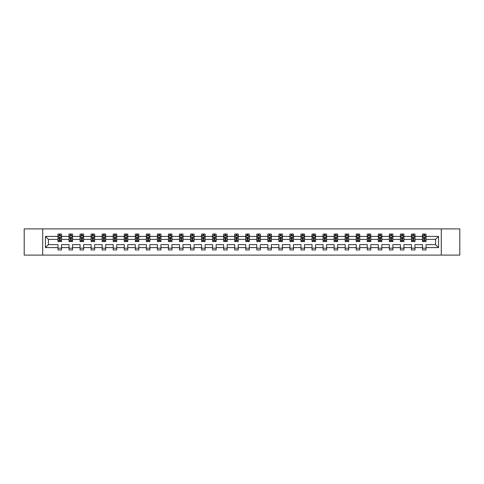 <?xml version="1.0" encoding="UTF-8"?>
<svg xmlns="http://www.w3.org/2000/svg" width="484" height="484" viewBox="0 0 484 484"><rect width="100%" height="100%" fill="white"/><g stroke="black" fill="none" stroke-linecap="round" stroke-linejoin="round"><path stroke-width="0.73" d="M441.287 228.902L24.2 228.902L24.2 255.098L459.8 255.098L459.8 228.902L441.287 228.902L441.287 255.098M426.023 247.596L426.023 244.62L435.582 244.62L438.558 247.596L426.023 247.596L426.023 249.968L422.484 249.968L422.484 247.596L414.982 247.596L414.982 249.968L411.442 249.968L411.442 247.596L403.934 247.596L403.934 249.968L400.395 249.968L400.395 247.596L392.887 247.596L392.887 249.968L389.348 249.968L389.348 247.596L381.84 247.596L381.84 249.968L378.3 249.968L378.3 247.596L370.798 247.596L370.798 249.968L367.259 249.968L367.259 247.596L359.751 247.596L359.751 249.968L356.212 249.968L356.212 247.596L348.704 247.596L348.704 249.968L345.165 249.968L345.165 247.596L337.657 247.596L337.657 249.968L334.117 249.968L334.117 247.596L326.615 247.596L326.615 249.968L323.076 249.968L323.076 247.596L315.568 247.596L315.568 249.968L312.029 249.968L312.029 247.596L304.521 247.596L304.521 249.968L300.981 249.968L300.981 247.596L293.473 247.596L293.473 249.968L289.934 249.968L289.934 247.596L282.432 247.596L282.432 249.968L278.893 249.968L278.893 247.596L271.385 247.596L271.385 249.968L267.846 249.968L267.846 247.596L260.338 247.596L260.338 249.968L256.798 249.968L256.798 247.596L249.29 247.596L249.29 249.968L245.751 249.968L245.751 247.596L238.249 247.596L238.249 249.968L234.71 249.968L234.71 247.596L227.202 247.596L227.202 249.968L223.662 249.968L223.662 247.596L216.154 247.596L216.154 249.968L212.615 249.968L212.615 247.596L205.107 247.596L205.107 249.968L201.568 249.968L201.568 247.596L194.066 247.596L194.066 249.968L190.527 249.968L190.527 247.596L183.019 247.596L183.019 249.968L179.479 249.968L179.479 247.596L171.971 247.596L171.971 249.968L168.432 249.968L168.432 247.596L160.924 247.596L160.924 249.968L157.385 249.968L157.385 247.596L149.883 247.596L149.883 249.968L146.343 249.968L146.343 247.596L138.835 247.596L138.835 249.968L135.296 249.968L135.296 247.596L127.788 247.596L127.788 249.968L124.249 249.968L124.249 247.596L116.741 247.596L116.741 249.968L113.202 249.968L113.202 247.596L105.7 247.596L105.7 249.968L102.16 249.968L102.16 247.596L94.652 247.596L94.652 249.968L91.113 249.968L91.113 247.596L83.605 247.596L83.605 249.968L80.066 249.968L80.066 247.596L72.558 247.596L72.558 249.968L69.018 249.968L69.018 247.596L61.516 247.596L61.516 249.968L57.977 249.968L57.977 247.596L45.442 247.596L45.442 236.404L57.977 236.404L57.977 234.032L61.516 234.032L61.516 236.404L69.018 236.404L69.018 234.032L72.558 234.032L72.558 236.404L80.066 236.404L80.066 234.032L83.605 234.032L83.605 236.404L91.113 236.404L91.113 234.032L94.652 234.032L94.652 236.404L102.16 236.404L102.16 234.032L105.7 234.032L105.7 236.404L113.202 236.404L113.202 234.032L116.741 234.032L116.741 236.404L124.249 236.404L124.249 234.032L127.788 234.032L127.788 236.404L135.296 236.404L135.296 234.032L138.835 234.032L138.835 236.404L146.343 236.404L146.343 234.032L149.883 234.032L149.883 236.404L157.385 236.404L157.385 234.032L160.924 234.032L160.924 236.404L168.432 236.404L168.432 234.032L171.971 234.032L171.971 236.404L179.479 236.404L179.479 234.032L183.019 234.032L183.019 236.404L190.527 236.404L190.527 234.032L194.066 234.032L194.066 236.404L201.568 236.404L201.568 234.032L205.107 234.032L205.107 236.404L212.615 236.404L212.615 234.032L216.154 234.032L216.154 236.404L223.662 236.404L223.662 234.032L227.202 234.032L227.202 236.404L234.71 236.404L234.71 234.032L238.249 234.032L238.249 236.404L245.751 236.404L245.751 234.032L249.29 234.032L249.29 236.404L256.798 236.404L256.798 234.032L260.338 234.032L260.338 236.404L267.846 236.404L267.846 234.032L271.385 234.032L271.385 236.404L278.893 236.404L278.893 234.032L282.432 234.032L282.432 236.404L289.934 236.404L289.934 234.032L293.473 234.032L293.473 236.404L300.981 236.404L300.981 234.032L304.521 234.032L304.521 236.404L312.029 236.404L312.029 234.032L315.568 234.032L315.568 236.404L323.076 236.404L323.076 234.032L326.615 234.032L326.615 236.404L334.117 236.404L334.117 234.032L337.657 234.032L337.657 236.404L345.165 236.404L345.165 234.032L348.704 234.032L348.704 236.404L356.212 236.404L356.212 234.032L359.751 234.032L359.751 236.404L367.259 236.404L367.259 234.032L370.798 234.032L370.798 236.404L378.3 236.404L378.3 234.032L381.84 234.032L381.84 236.404L389.348 236.404L389.348 234.032L392.887 234.032L392.887 236.404L400.395 236.404L400.395 234.032L403.934 234.032L403.934 236.404L411.442 236.404L411.442 234.032L414.982 234.032L414.982 236.404L422.484 236.404L422.484 234.032L426.023 234.032L426.023 236.404L438.558 236.404L438.558 247.596M42.713 255.098L42.713 228.902M422.484 236.404L422.484 239.38L414.982 239.38L414.982 236.404M414.982 247.596L414.982 244.62L422.484 244.62L422.484 247.596M411.442 236.404L411.442 239.38L403.934 239.38L403.934 236.404M403.934 247.596L403.934 244.62L411.442 244.62L411.442 247.596M400.395 236.404L400.395 239.38L392.887 239.38L392.887 236.404M392.887 247.596L392.887 244.62L400.395 244.62L400.395 247.596M389.348 236.404L389.348 239.38L381.84 239.38L381.84 236.404M381.84 247.596L381.84 244.62L389.348 244.62L389.348 247.596M378.3 236.404L378.3 239.38L370.798 239.38L370.798 236.404M370.798 247.596L370.798 244.62L378.3 244.62L378.3 247.596M367.259 236.404L367.259 239.38L359.751 239.38L359.751 236.404M359.751 247.596L359.751 244.62L367.259 244.62L367.259 247.596M356.212 236.404L356.212 239.38L348.704 239.38L348.704 236.404M348.704 247.596L348.704 244.62L356.212 244.62L356.212 247.596M345.165 236.404L345.165 239.38L337.657 239.38L337.657 236.404M337.657 247.596L337.657 244.62L345.165 244.62L345.165 247.596M334.117 236.404L334.117 239.38L326.615 239.38L326.615 236.404M326.615 247.596L326.615 244.62L334.117 244.62L334.117 247.596M323.076 236.404L323.076 239.38L315.568 239.38L315.568 236.404M315.568 247.596L315.568 244.62L323.076 244.62L323.076 247.596M312.029 236.404L312.029 239.38L304.521 239.38L304.521 236.404M304.521 247.596L304.521 244.62L312.029 244.62L312.029 247.596M300.981 236.404L300.981 239.38L293.473 239.38L293.473 236.404M293.473 247.596L293.473 244.62L300.981 244.62L300.981 247.596M289.934 236.404L289.934 239.38L282.432 239.38L282.432 236.404M282.432 247.596L282.432 244.62L289.934 244.62L289.934 247.596M278.893 236.404L278.893 239.38L271.385 239.38L271.385 236.404M271.385 247.596L271.385 244.62L278.893 244.62L278.893 247.596M267.846 236.404L267.846 239.38L260.338 239.38L260.338 236.404M260.338 247.596L260.338 244.62L267.846 244.62L267.846 247.596M256.798 236.404L256.798 239.38L249.29 239.38L249.29 236.404M249.29 247.596L249.29 244.62L256.798 244.62L256.798 247.596M245.751 236.404L245.751 239.38L238.249 239.38L238.249 236.404M238.249 247.596L238.249 244.62L245.751 244.62L245.751 247.596M234.71 236.404L234.71 239.38L227.202 239.38L227.202 236.404M227.202 247.596L227.202 244.62L234.71 244.62L234.71 247.596M223.662 236.404L223.662 239.38L216.154 239.38L216.154 236.404M216.154 247.596L216.154 244.62L223.662 244.62L223.662 247.596M212.615 236.404L212.615 239.38L205.107 239.38L205.107 236.404M205.107 247.596L205.107 244.62L212.615 244.62L212.615 247.596M201.568 236.404L201.568 239.38L194.066 239.38L194.066 236.404M194.066 247.596L194.066 244.62L201.568 244.62L201.568 247.596M190.527 236.404L190.527 239.38L183.019 239.38L183.019 236.404M183.019 247.596L183.019 244.62L190.527 244.62L190.527 247.596M179.479 236.404L179.479 239.38L171.971 239.38L171.971 236.404M171.971 247.596L171.971 244.62L179.479 244.62L179.479 247.596M168.432 236.404L168.432 239.38L160.924 239.38L160.924 236.404M160.924 247.596L160.924 244.62L168.432 244.62L168.432 247.596M157.385 236.404L157.385 239.38L149.883 239.38L149.883 236.404M149.883 247.596L149.883 244.62L157.385 244.62L157.385 247.596M146.343 236.404L146.343 239.38L138.835 239.38L138.835 236.404M138.835 247.596L138.835 244.62L146.343 244.62L146.343 247.596M135.296 236.404L135.296 239.38L127.788 239.38L127.788 236.404M127.788 247.596L127.788 244.62L135.296 244.62L135.296 247.596M124.249 236.404L124.249 239.38L116.741 239.38L116.741 236.404M116.741 247.596L116.741 244.62L124.249 244.62L124.249 247.596M113.202 236.404L113.202 239.38L105.7 239.38L105.7 236.404M105.7 247.596L105.7 244.62L113.202 244.62L113.202 247.596M102.16 236.404L102.16 239.38L94.652 239.38L94.652 236.404M94.652 247.596L94.652 244.62L102.16 244.62L102.16 247.596M91.113 236.404L91.113 239.38L83.605 239.38L83.605 236.404M83.605 247.596L83.605 244.62L91.113 244.62L91.113 247.596M80.066 236.404L80.066 239.38L72.558 239.38L72.558 236.404M72.558 247.596L72.558 244.62L80.066 244.62L80.066 247.596M69.018 236.404L69.018 239.38L61.516 239.38L61.516 236.404M61.516 247.596L61.516 244.62L69.018 244.62L69.018 247.596M57.977 236.404L57.977 239.38L48.418 239.38L48.418 244.62L57.977 244.62L57.977 247.596M45.442 236.404L48.418 239.38M435.582 244.62L435.582 239.38L426.023 239.38L426.023 236.404M423.833 235.805L424.68 235.805M412.785 235.805L413.632 235.805M401.738 235.805L402.591 235.805M390.691 235.805L391.544 235.805M379.65 235.805L380.497 235.805M368.602 235.805L369.449 235.805M357.555 235.805L358.408 235.805M346.508 235.805L347.361 235.805M335.466 235.805L336.313 235.805M324.419 235.805L325.266 235.805M313.372 235.805L314.225 235.805M302.325 235.805L303.178 235.805M291.283 235.805L292.13 235.805M280.236 235.805L281.083 235.805M269.189 235.805L270.042 235.805M258.141 235.805L258.994 235.805M247.1 235.805L247.947 235.805M236.053 235.805L236.9 235.805M225.006 235.805L225.859 235.805M213.958 235.805L214.811 235.805M202.917 235.805L203.764 235.805M191.87 235.805L192.717 235.805M180.822 235.805L181.675 235.805M169.775 235.805L170.628 235.805M158.734 235.805L159.581 235.805M147.687 235.805L148.534 235.805M136.639 235.805L137.492 235.805M125.592 235.805L126.445 235.805M114.551 235.805L115.398 235.805M103.503 235.805L104.35 235.805M92.456 235.805L93.309 235.805M81.409 235.805L82.262 235.805M70.368 235.805L71.215 235.805M59.32 235.805L60.167 235.805M57.977 248.195L61.516 248.195M69.018 248.195L72.558 248.195M80.066 248.195L83.605 248.195M91.113 248.195L94.652 248.195M102.16 248.195L105.7 248.195M113.202 248.195L116.741 248.195M124.249 248.195L127.788 248.195M135.296 248.195L138.835 248.195M146.343 248.195L149.883 248.195M157.385 248.195L160.924 248.195M168.432 248.195L171.971 248.195M179.479 248.195L183.019 248.195M190.527 248.195L194.066 248.195M201.568 248.195L205.107 248.195M212.615 248.195L216.154 248.195M223.662 248.195L227.202 248.195M234.71 248.195L238.249 248.195M245.751 248.195L249.29 248.195M256.798 248.195L260.338 248.195M267.846 248.195L271.385 248.195M278.893 248.195L282.432 248.195M289.934 248.195L293.473 248.195M300.981 248.195L304.521 248.195M312.029 248.195L315.568 248.195M323.076 248.195L326.615 248.195M334.117 248.195L337.657 248.195M345.165 248.195L348.704 248.195M356.212 248.195L359.751 248.195M367.259 248.195L370.798 248.195M378.3 248.195L381.84 248.195M389.348 248.195L392.887 248.195M400.395 248.195L403.934 248.195M411.442 248.195L414.982 248.195M422.484 248.195L426.023 248.195M48.418 244.62L45.442 247.596M438.558 236.404L435.582 239.38M60.167 234.958L59.32 234.958M58.643 235.926L57.977 235.926L57.977 234.032L59.32 234.032L59.32 235.841M57.977 240.687L57.977 241.577L59.32 241.577L59.32 240.687L57.977 240.687L57.977 239.38M61.516 239.38L61.516 241.577L60.167 241.577L60.167 237.789L59.32 237.789L59.32 240.687M60.851 235.926L61.516 235.926L61.516 234.032L60.167 234.032L60.167 235.841M61.516 237.257L60.809 235.841L58.685 235.841L57.977 237.257M71.215 234.958L70.368 234.958M69.684 235.926L69.018 235.926L69.018 234.032L70.368 234.032L70.368 235.841M69.018 240.687L69.018 241.577L70.368 241.577L70.368 240.687L69.018 240.687L69.018 239.38M72.558 239.38L72.558 241.577L71.215 241.577L71.215 237.789L70.368 237.789L70.368 240.687M71.892 235.926L72.558 235.926L72.558 234.032L71.215 234.032L71.215 235.841M72.558 237.257L71.85 235.841L69.726 235.841L69.018 237.257M82.262 234.958L81.409 234.958M80.731 235.926L80.066 235.926L80.066 234.032L81.409 234.032L81.409 235.841M80.066 240.687L80.066 241.577L81.409 241.577L81.409 240.687L80.066 240.687L80.066 239.38M83.605 239.38L83.605 241.577L82.262 241.577L82.262 237.789L81.409 237.789L81.409 240.687M82.939 235.926L83.605 235.926L83.605 234.032L82.262 234.032L82.262 235.841M83.605 237.257L82.897 235.841L80.774 235.841L80.066 237.257M93.309 234.958L92.456 234.958M91.778 235.926L91.113 235.926L91.113 234.032L92.456 234.032L92.456 235.841M91.113 240.687L91.113 241.577L92.456 241.577L92.456 240.687L91.113 240.687L91.113 239.38M94.652 239.38L94.652 241.577L93.309 241.577L93.309 237.789L92.456 237.789L92.456 240.687M93.987 235.926L94.652 235.926L94.652 234.032L93.309 234.032L93.309 235.841M94.652 237.257L93.944 235.841L91.821 235.841L91.113 237.257M104.35 234.958L103.503 234.958M102.826 235.926L102.16 235.926L102.16 234.032L103.503 234.032L103.503 235.841M102.16 240.687L102.16 241.577L103.503 241.577L103.503 240.687L102.16 240.687L102.16 239.38M105.7 239.38L105.7 241.577L104.35 241.577L104.35 237.789L103.503 237.789L103.503 240.687M105.034 235.926L105.7 235.926L105.7 234.032L104.35 234.032L104.35 235.841M105.7 237.257L104.992 235.841L102.868 235.841L102.16 237.257M115.398 234.958L114.551 234.958M113.867 235.926L113.202 235.926L113.202 234.032L114.551 234.032L114.551 235.841M113.202 240.687L113.202 241.577L114.551 241.577L114.551 240.687L113.202 240.687L113.202 239.38M116.741 239.38L116.741 241.577L115.398 241.577L115.398 237.789L114.551 237.789L114.551 240.687M116.075 235.926L116.741 235.926L116.741 234.032L115.398 234.032L115.398 235.841M116.741 237.257L116.033 235.841L113.909 235.841L113.202 237.257M126.445 234.958L125.592 234.958M124.914 235.926L124.249 235.926L124.249 234.032L125.592 234.032L125.592 235.841M124.249 240.687L124.249 241.577L125.592 241.577L125.592 240.687L124.249 240.687L124.249 239.38M127.788 239.38L127.788 241.577L126.445 241.577L126.445 237.789L125.592 237.789L125.592 240.687M127.123 235.926L127.788 235.926L127.788 234.032L126.445 234.032L126.445 235.841M127.788 237.257L127.08 235.841L124.957 235.841L124.249 237.257M137.492 234.958L136.639 234.958M135.962 235.926L135.296 235.926L135.296 234.032L136.639 234.032L136.639 235.841M135.296 240.687L135.296 241.577L136.639 241.577L136.639 240.687L135.296 240.687L135.296 239.38M138.835 239.38L138.835 241.577L137.492 241.577L137.492 237.789L136.639 237.789L136.639 240.687M138.17 235.926L138.835 235.926L138.835 234.032L137.492 234.032L137.492 235.841M138.835 237.257L138.128 235.841L136.004 235.841L135.296 237.257M148.534 234.958L147.687 234.958M147.009 235.926L146.343 235.926L146.343 234.032L147.687 234.032L147.687 235.841M146.343 240.687L146.343 241.577L147.687 241.577L147.687 240.687L146.343 240.687L146.343 239.38M149.883 239.38L149.883 241.577L148.534 241.577L148.534 237.789L147.687 237.789L147.687 240.687M149.217 235.926L149.883 235.926L149.883 234.032L148.534 234.032L148.534 235.841M149.883 237.257L149.175 235.841L147.051 235.841L146.343 237.257M159.581 234.958L158.734 234.958M158.05 235.926L157.385 235.926L157.385 234.032L158.734 234.032L158.734 235.841M157.385 240.687L157.385 241.577L158.734 241.577L158.734 240.687L157.385 240.687L157.385 239.38M160.924 239.38L160.924 241.577L159.581 241.577L159.581 237.789L158.734 237.789L158.734 240.687M160.258 235.926L160.924 235.926L160.924 234.032L159.581 234.032L159.581 235.841M160.924 237.257L160.216 235.841L158.093 235.841L157.385 237.257M170.628 234.958L169.775 234.958M169.097 235.926L168.432 235.926L168.432 234.032L169.775 234.032L169.775 235.841M168.432 240.687L168.432 241.577L169.775 241.577L169.775 240.687L168.432 240.687L168.432 239.38M171.971 239.38L171.971 241.577L170.628 241.577L170.628 237.789L169.775 237.789L169.775 240.687M171.306 235.926L171.971 235.926L171.971 234.032L170.628 234.032L170.628 235.841M171.971 237.257L171.263 235.841L169.14 235.841L168.432 237.257M181.675 234.958L180.822 234.958M180.145 235.926L179.479 235.926L179.479 234.032L180.822 234.032L180.822 235.841M179.479 240.687L179.479 241.577L180.822 241.577L180.822 240.687L179.479 240.687L179.479 239.38M183.019 239.38L183.019 241.577L181.675 241.577L181.675 237.789L180.822 237.789L180.822 240.687M182.353 235.926L183.019 235.926L183.019 234.032L181.675 234.032L181.675 235.841M183.019 237.257L182.311 235.841L180.187 235.841L179.479 237.257M192.717 234.958L191.87 234.958M191.192 235.926L190.527 235.926L190.527 234.032L191.87 234.032L191.87 235.841M190.527 240.687L190.527 241.577L191.87 241.577L191.87 240.687L190.527 240.687L190.527 239.38M194.066 239.38L194.066 241.577L192.717 241.577L192.717 237.789L191.87 237.789L191.87 240.687M193.4 235.926L194.066 235.926L194.066 234.032L192.717 234.032L192.717 235.841M194.066 237.257L193.358 235.841L191.234 235.841L190.527 237.257M203.764 234.958L202.917 234.958M202.233 235.926L201.568 235.926L201.568 234.032L202.917 234.032L202.917 235.841M201.568 240.687L201.568 241.577L202.917 241.577L202.917 240.687L201.568 240.687L201.568 239.38M205.107 239.38L205.107 241.577L203.764 241.577L203.764 237.789L202.917 237.789L202.917 240.687M204.442 235.926L205.107 235.926L205.107 234.032L203.764 234.032L203.764 235.841M205.107 237.257L204.399 235.841L202.276 235.841L201.568 237.257M214.811 234.958L213.958 234.958M213.281 235.926L212.615 235.926L212.615 234.032L213.958 234.032L213.958 235.841M212.615 240.687L212.615 241.577L213.958 241.577L213.958 240.687L212.615 240.687L212.615 239.38M216.154 239.38L216.154 241.577L214.811 241.577L214.811 237.789L213.958 237.789L213.958 240.687M215.489 235.926L216.154 235.926L216.154 234.032L214.811 234.032L214.811 235.841M216.154 237.257L215.447 235.841L213.323 235.841L212.615 237.257M225.859 234.958L225.006 234.958M224.328 235.926L223.662 235.926L223.662 234.032L225.006 234.032L225.006 235.841M223.662 240.687L223.662 241.577L225.006 241.577L225.006 240.687L223.662 240.687L223.662 239.38M227.202 239.38L227.202 241.577L225.859 241.577L225.859 237.789L225.006 237.789L225.006 240.687M226.536 235.926L227.202 235.926L227.202 234.032L225.859 234.032L225.859 235.841M227.202 237.257L226.494 235.841L224.37 235.841L223.662 237.257M236.9 234.958L236.053 234.958M235.375 235.926L234.71 235.926L234.71 234.032L236.053 234.032L236.053 235.841M234.71 240.687L234.71 241.577L236.053 241.577L236.053 240.687L234.71 240.687L234.71 239.38M238.249 239.38L238.249 241.577L236.9 241.577L236.9 237.789L236.053 237.789L236.053 240.687M237.583 235.926L238.249 235.926L238.249 234.032L236.9 234.032L236.9 235.841M238.249 237.257L237.541 235.841L235.418 235.841L234.71 237.257M247.947 234.958L247.1 234.958M246.417 235.926L245.751 235.926L245.751 234.032L247.1 234.032L247.1 235.841M245.751 240.687L245.751 241.577L247.1 241.577L247.1 240.687L245.751 240.687L245.751 239.38M249.29 239.38L249.29 241.577L247.947 241.577L247.947 237.789L247.1 237.789L247.1 240.687M248.625 235.926L249.29 235.926L249.29 234.032L247.947 234.032L247.947 235.841M249.29 237.257L248.582 235.841L246.459 235.841L245.751 237.257M258.994 234.958L258.141 234.958M257.464 235.926L256.798 235.926L256.798 234.032L258.141 234.032L258.141 235.841M256.798 240.687L256.798 241.577L258.141 241.577L258.141 240.687L256.798 240.687L256.798 239.38M260.338 239.38L260.338 241.577L258.994 241.577L258.994 237.789L258.141 237.789L258.141 240.687M259.672 235.926L260.338 235.926L260.338 234.032L258.994 234.032L258.994 235.841M260.338 237.257L259.63 235.841L257.506 235.841L256.798 237.257M270.042 234.958L269.189 234.958M268.511 235.926L267.846 235.926L267.846 234.032L269.189 234.032L269.189 235.841M267.846 240.687L267.846 241.577L269.189 241.577L269.189 240.687L267.846 240.687L267.846 239.38M271.385 239.38L271.385 241.577L270.042 241.577L270.042 237.789L269.189 237.789L269.189 240.687M270.719 235.926L271.385 235.926L271.385 234.032L270.042 234.032L270.042 235.841M271.385 237.257L270.677 235.841L268.553 235.841L267.846 237.257M281.083 234.958L280.236 234.958M279.558 235.926L278.893 235.926L278.893 234.032L280.236 234.032L280.236 235.841M278.893 240.687L278.893 241.577L280.236 241.577L280.236 240.687L278.893 240.687L278.893 239.38M282.432 239.38L282.432 241.577L281.083 241.577L281.083 237.789L280.236 237.789L280.236 240.687M281.767 235.926L282.432 235.926L282.432 234.032L281.083 234.032L281.083 235.841M282.432 237.257L281.724 235.841L279.601 235.841L278.893 237.257M292.13 234.958L291.283 234.958M290.6 235.926L289.934 235.926L289.934 234.032L291.283 234.032L291.283 235.841M289.934 240.687L289.934 241.577L291.283 241.577L291.283 240.687L289.934 240.687L289.934 239.38M293.473 239.38L293.473 241.577L292.13 241.577L292.13 237.789L291.283 237.789L291.283 240.687M292.808 235.926L293.473 235.926L293.473 234.032L292.13 234.032L292.13 235.841M293.473 237.257L292.766 235.841L290.642 235.841L289.934 237.257M303.178 234.958L302.325 234.958M301.647 235.926L300.981 235.926L300.981 234.032L302.325 234.032L302.325 235.841M300.981 240.687L300.981 241.577L302.325 241.577L302.325 240.687L300.981 240.687L300.981 239.38M304.521 239.38L304.521 241.577L303.178 241.577L303.178 237.789L302.325 237.789L302.325 240.687M303.855 235.926L304.521 235.926L304.521 234.032L303.178 234.032L303.178 235.841M304.521 237.257L303.813 235.841L301.689 235.841L300.981 237.257M314.225 234.958L313.372 234.958M312.694 235.926L312.029 235.926L312.029 234.032L313.372 234.032L313.372 235.841M312.029 240.687L312.029 241.577L313.372 241.577L313.372 240.687L312.029 240.687L312.029 239.38M315.568 239.38L315.568 241.577L314.225 241.577L314.225 237.789L313.372 237.789L313.372 240.687M314.902 235.926L315.568 235.926L315.568 234.032L314.225 234.032L314.225 235.841M315.568 237.257L314.86 235.841L312.737 235.841L312.029 237.257M325.266 234.958L324.419 234.958M323.742 235.926L323.076 235.926L323.076 234.032L324.419 234.032L324.419 235.841M323.076 240.687L323.076 241.577L324.419 241.577L324.419 240.687L323.076 240.687L323.076 239.38M326.615 239.38L326.615 241.577L325.266 241.577L325.266 237.789L324.419 237.789L324.419 240.687M325.95 235.926L326.615 235.926L326.615 234.032L325.266 234.032L325.266 235.841M326.615 237.257L325.907 235.841L323.784 235.841L323.076 237.257M336.313 234.958L335.466 234.958M334.783 235.926L334.117 235.926L334.117 234.032L335.466 234.032L335.466 235.841M334.117 240.687L334.117 241.577L335.466 241.577L335.466 240.687L334.117 240.687L334.117 239.38M337.657 239.38L337.657 241.577L336.313 241.577L336.313 237.789L335.466 237.789L335.466 240.687M336.991 235.926L337.657 235.926L337.657 234.032L336.313 234.032L336.313 235.841M337.657 237.257L336.949 235.841L334.825 235.841L334.117 237.257M347.361 234.958L346.508 234.958M345.83 235.926L345.165 235.926L345.165 234.032L346.508 234.032L346.508 235.841M345.165 240.687L345.165 241.577L346.508 241.577L346.508 240.687L345.165 240.687L345.165 239.38M348.704 239.38L348.704 241.577L347.361 241.577L347.361 237.789L346.508 237.789L346.508 240.687M348.038 235.926L348.704 235.926L348.704 234.032L347.361 234.032L347.361 235.841M348.704 237.257L347.996 235.841L345.872 235.841L345.165 237.257M358.408 234.958L357.555 234.958M356.877 235.926L356.212 235.926L356.212 234.032L357.555 234.032L357.555 235.841M356.212 240.687L356.212 241.577L357.555 241.577L357.555 240.687L356.212 240.687L356.212 239.38M359.751 239.38L359.751 241.577L358.408 241.577L358.408 237.789L357.555 237.789L357.555 240.687M359.086 235.926L359.751 235.926L359.751 234.032L358.408 234.032L358.408 235.841M359.751 237.257L359.043 235.841L356.92 235.841L356.212 237.257M369.449 234.958L368.602 234.958M367.925 235.926L367.259 235.926L367.259 234.032L368.602 234.032L368.602 235.841M367.259 240.687L367.259 241.577L368.602 241.577L368.602 240.687L367.259 240.687L367.259 239.38M370.798 239.38L370.798 241.577L369.449 241.577L369.449 237.789L368.602 237.789L368.602 240.687M370.133 235.926L370.798 235.926L370.798 234.032L369.449 234.032L369.449 235.841M370.798 237.257L370.091 235.841L367.967 235.841L367.259 237.257M380.497 234.958L379.65 234.958M378.966 235.926L378.3 235.926L378.3 234.032L379.65 234.032L379.65 235.841M378.3 240.687L378.3 241.577L379.65 241.577L379.65 240.687L378.3 240.687L378.3 239.38M381.84 239.38L381.84 241.577L380.497 241.577L380.497 237.789L379.65 237.789L379.65 240.687M381.174 235.926L381.84 235.926L381.84 234.032L380.497 234.032L380.497 235.841M381.84 237.257L381.132 235.841L379.008 235.841L378.3 237.257M391.544 234.958L390.691 234.958M390.013 235.926L389.348 235.926L389.348 234.032L390.691 234.032L390.691 235.841M389.348 240.687L389.348 241.577L390.691 241.577L390.691 240.687L389.348 240.687L389.348 239.38M392.887 239.38L392.887 241.577L391.544 241.577L391.544 237.789L390.691 237.789L390.691 240.687M392.221 235.926L392.887 235.926L392.887 234.032L391.544 234.032L391.544 235.841M392.887 237.257L392.179 235.841L390.056 235.841L389.348 237.257M402.591 234.958L401.738 234.958M401.061 235.926L400.395 235.926L400.395 234.032L401.738 234.032L401.738 235.841M400.395 240.687L400.395 241.577L401.738 241.577L401.738 240.687L400.395 240.687L400.395 239.38M403.934 239.38L403.934 241.577L402.591 241.577L402.591 237.789L401.738 237.789L401.738 240.687M403.269 235.926L403.934 235.926L403.934 234.032L402.591 234.032L402.591 235.841M403.934 237.257L403.226 235.841L401.103 235.841L400.395 237.257M413.632 234.958L412.785 234.958M412.108 235.926L411.442 235.926L411.442 234.032L412.785 234.032L412.785 235.841M411.442 240.687L411.442 241.577L412.785 241.577L412.785 240.687L411.442 240.687L411.442 239.38M414.982 239.38L414.982 241.577L413.632 241.577L413.632 237.789L412.785 237.789L412.785 240.687M414.316 235.926L414.982 235.926L414.982 234.032L413.632 234.032L413.632 235.841M414.982 237.257L414.274 235.841L412.15 235.841L411.442 237.257M424.68 234.958L423.833 234.958M423.149 235.926L422.484 235.926L422.484 234.032L423.833 234.032L423.833 235.841M422.484 240.687L422.484 241.577L423.833 241.577L423.833 240.687L422.484 240.687L422.484 239.38M426.023 239.38L426.023 241.577L424.68 241.577L424.68 237.789L423.833 237.789L423.833 240.687M425.357 235.926L426.023 235.926L426.023 234.032L424.68 234.032L424.68 235.841M426.023 237.257L425.315 235.841L423.191 235.841L422.484 237.257M61.498 237.221L57.995 237.221M61.516 240.687L60.167 240.687M59.32 238.787L57.977 238.787M61.516 238.787L60.167 238.787M60.167 235.406L59.32 235.406M72.546 237.221L69.037 237.221M72.558 240.687L71.215 240.687M70.368 238.787L69.018 238.787M72.558 238.787L71.215 238.787M71.215 235.406L70.368 235.406M83.587 237.221L80.084 237.221M83.605 240.687L82.262 240.687M81.409 238.787L80.066 238.787M83.605 238.787L82.262 238.787M82.262 235.406L81.409 235.406M94.634 237.221L91.131 237.221M94.652 240.687L93.309 240.687M92.456 238.787L91.113 238.787M94.652 238.787L93.309 238.787M93.309 235.406L92.456 235.406M105.681 237.221L102.172 237.221M105.7 240.687L104.35 240.687M103.503 238.787L102.16 238.787M105.7 238.787L104.35 238.787M104.35 235.406L103.503 235.406M116.729 237.221L113.22 237.221M116.741 240.687L115.398 240.687M114.551 238.787L113.202 238.787M116.741 238.787L115.398 238.787M115.398 235.406L114.551 235.406M127.77 237.221L124.267 237.221M127.788 240.687L126.445 240.687M125.592 238.787L124.249 238.787M127.788 238.787L126.445 238.787M126.445 235.406L125.592 235.406M138.817 237.221L135.314 237.221M138.835 240.687L137.492 240.687M136.639 238.787L135.296 238.787M138.835 238.787L137.492 238.787M137.492 235.406L136.639 235.406M149.865 237.221L146.356 237.221M149.883 240.687L148.534 240.687M147.687 238.787L146.343 238.787M149.883 238.787L148.534 238.787M148.534 235.406L147.687 235.406M160.912 237.221L157.403 237.221M160.924 240.687L159.581 240.687M158.734 238.787L157.385 238.787M160.924 238.787L159.581 238.787M159.581 235.406L158.734 235.406M171.953 237.221L168.45 237.221M171.971 240.687L170.628 240.687M169.775 238.787L168.432 238.787M171.971 238.787L170.628 238.787M170.628 235.406L169.775 235.406M183 237.221L179.497 237.221M183.019 240.687L181.675 240.687M180.822 238.787L179.479 238.787M183.019 238.787L181.675 238.787M181.675 235.406L180.822 235.406M194.048 237.221L190.539 237.221M194.066 240.687L192.717 240.687M191.87 238.787L190.527 238.787M194.066 238.787L192.717 238.787M192.717 235.406L191.87 235.406M205.095 237.221L201.586 237.221M205.107 240.687L203.764 240.687M202.917 238.787L201.568 238.787M205.107 238.787L203.764 238.787M203.764 235.406L202.917 235.406M216.136 237.221L212.633 237.221M216.154 240.687L214.811 240.687M213.958 238.787L212.615 238.787M216.154 238.787L214.811 238.787M214.811 235.406L213.958 235.406M227.184 237.221L223.681 237.221M227.202 240.687L225.859 240.687M225.006 238.787L223.662 238.787M227.202 238.787L225.859 238.787M225.859 235.406L225.006 235.406M238.231 237.221L234.722 237.221M238.249 240.687L236.9 240.687M236.053 238.787L234.71 238.787M238.249 238.787L236.9 238.787M236.9 235.406L236.053 235.406M249.278 237.221L245.769 237.221M249.29 240.687L247.947 240.687M247.1 238.787L245.751 238.787M249.29 238.787L247.947 238.787M247.947 235.406L247.1 235.406M260.319 237.221L256.816 237.221M260.338 240.687L258.994 240.687M258.141 238.787L256.798 238.787M260.338 238.787L258.994 238.787M258.994 235.406L258.141 235.406M271.367 237.221L267.864 237.221M271.385 240.687L270.042 240.687M269.189 238.787L267.846 238.787M271.385 238.787L270.042 238.787M270.042 235.406L269.189 235.406M282.414 237.221L278.905 237.221M282.432 240.687L281.083 240.687M280.236 238.787L278.893 238.787M282.432 238.787L281.083 238.787M281.083 235.406L280.236 235.406M293.461 237.221L289.952 237.221M293.473 240.687L292.13 240.687M291.283 238.787L289.934 238.787M293.473 238.787L292.13 238.787M292.13 235.406L291.283 235.406M304.503 237.221L301 237.221M304.521 240.687L303.178 240.687M302.325 238.787L300.981 238.787M304.521 238.787L303.178 238.787M303.178 235.406L302.325 235.406M315.55 237.221L312.047 237.221M315.568 240.687L314.225 240.687M313.372 238.787L312.029 238.787M315.568 238.787L314.225 238.787M314.225 235.406L313.372 235.406M326.597 237.221L323.088 237.221M326.615 240.687L325.266 240.687M324.419 238.787L323.076 238.787M326.615 238.787L325.266 238.787M325.266 235.406L324.419 235.406M337.644 237.221L334.135 237.221M337.657 240.687L336.313 240.687M335.466 238.787L334.117 238.787M337.657 238.787L336.313 238.787M336.313 235.406L335.466 235.406M348.686 237.221L345.183 237.221M348.704 240.687L347.361 240.687M346.508 238.787L345.165 238.787M348.704 238.787L347.361 238.787M347.361 235.406L346.508 235.406M359.733 237.221L356.23 237.221M359.751 240.687L358.408 240.687M357.555 238.787L356.212 238.787M359.751 238.787L358.408 238.787M358.408 235.406L357.555 235.406M370.78 237.221L367.271 237.221M370.798 240.687L369.449 240.687M368.602 238.787L367.259 238.787M370.798 238.787L369.449 238.787M369.449 235.406L368.602 235.406M381.828 237.221L378.319 237.221M381.84 240.687L380.497 240.687M379.65 238.787L378.3 238.787M381.84 238.787L380.497 238.787M380.497 235.406L379.65 235.406M392.869 237.221L389.366 237.221M392.887 240.687L391.544 240.687M390.691 238.787L389.348 238.787M392.887 238.787L391.544 238.787M391.544 235.406L390.691 235.406M403.916 237.221L400.413 237.221M403.934 240.687L402.591 240.687M401.738 238.787L400.395 238.787M403.934 238.787L402.591 238.787M402.591 235.406L401.738 235.406M414.963 237.221L411.454 237.221M414.982 240.687L413.632 240.687M412.785 238.787L411.442 238.787M414.982 238.787L413.632 238.787M413.632 235.406L412.785 235.406M426.005 237.221L422.502 237.221M426.023 240.687L424.68 240.687M423.833 238.787L422.484 238.787M426.023 238.787L424.68 238.787M424.68 235.406L423.833 235.406"/></g></svg>
